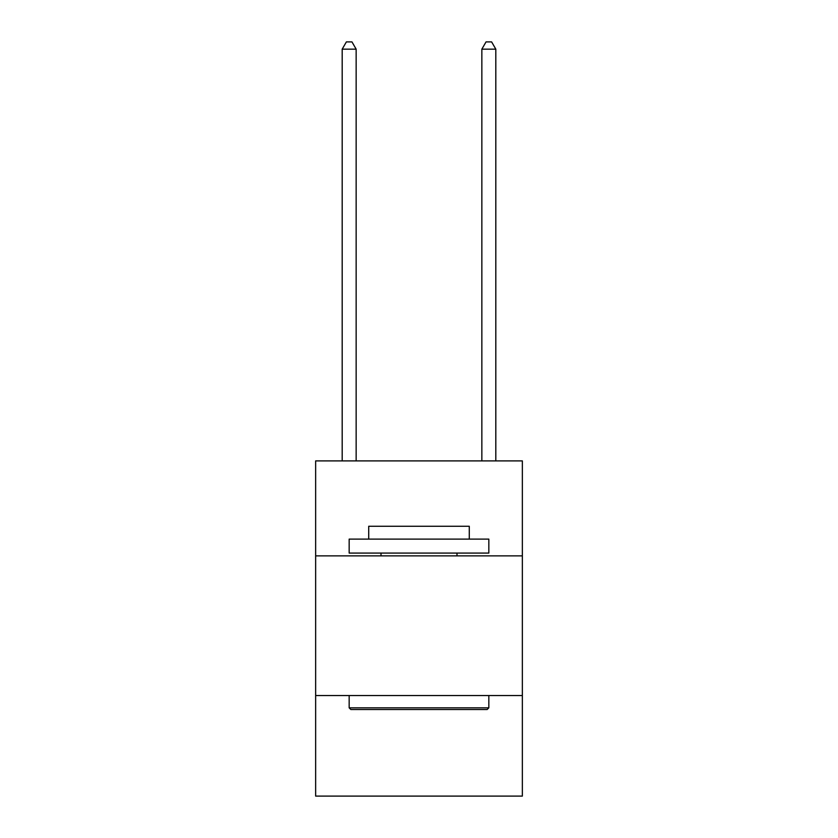<?xml version="1.0" encoding="UTF-8"?>
<svg xmlns="http://www.w3.org/2000/svg" width="838" height="838" viewBox="0 0 838 838"><rect width="100%" height="100%" fill="white"/><g stroke="black" fill="none" stroke-linecap="round" stroke-linejoin="round"><path stroke-width="1.26" d="M522.357 555.877L522.357 460.9L315.643 460.9L315.643 555.877L522.357 555.877L522.357 796.1L315.643 796.1L315.643 555.877M522.357 695.54L315.643 695.54M350.839 709.503L349.163 707.827L488.837 707.827L487.161 709.503L350.839 709.503M488.837 539.117L488.837 553.08L349.163 553.08L349.163 539.117L488.837 539.117M368.72 539.117L368.72 526.264L469.28 526.264L469.28 539.117M488.837 695.54L488.837 707.827M349.163 695.54L349.163 707.827M456.993 553.08L456.993 555.877M381.007 553.08L381.007 555.877M356.15 460.9L356.15 49.159L342.187 49.159L342.187 460.9M342.187 49.159L346.377 41.9L351.96 41.9L356.15 49.159M495.813 460.9L495.813 49.159L481.85 49.159L481.85 460.9M481.85 49.159L486.04 41.9L491.623 41.9L495.813 49.159"/></g></svg>
